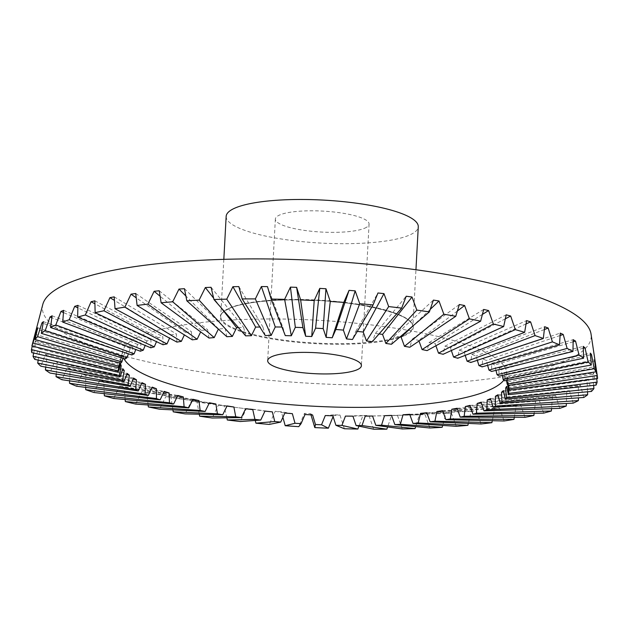 <?xml version="1.0" encoding="UTF-8"?>
<svg xmlns="http://www.w3.org/2000/svg" width="629" height="629" viewBox="0 0 629 629"><rect width="100%" height="100%" fill="white"/><g stroke="black" fill="none" stroke-linecap="round" stroke-linejoin="round"><path stroke-width="0.47" stroke-dasharray="3.15 2.36" d="M118.386 367.666L120.516 359.568L119.887 362.98M120.76 363.224L122.529 355.141L121.531 356.777L119.801 362.957M125.257 358.97L126.641 350.896L124.857 352.46L123.017 358.286M131.815 354.96L132.805 346.878L130.258 348.356L128.363 353.789M140.361 351.226L140.951 343.127L137.672 344.495L135.77 349.496M150.811 347.806L150.999 339.691L147.021 340.942L145.181 345.447M163.037 344.755L162.832 336.601L158.201 337.718L156.495 341.657M176.922 342.09L176.324 333.897L171.088 334.864L169.594 338.143M192.301 339.849L191.326 331.609L185.539 332.411L184.368 334.903M209.009 338.048L207.672 329.753L201.398 330.39L200.667 331.908M226.857 336.719L225.182 328.354L218.365 329.093M245.664 335.862L243.667 327.434L238.477 327.63M265.21 335.501L262.922 326.994L259.863 327.025M285.291 335.634L282.743 327.041L281.965 327.025M357.296 331.397L355.849 331.255L352.46 339.503M379.067 333.936L375.395 333.472L372.289 341.665M399.981 337.002L394.281 336.106L391.474 344.26M503.9 380.128A192.332 43.031 -176.9 0 0 506.502 371.582A192.332 43.031 -176.9 0 0 397.434 328.558A192.332 43.031 -176.9 0 0 122.804 350.801A192.332 43.031 -176.9 0 0 123.882 358.554M226.157 216.384A96.206 21.528 -176.9 0 0 280.754 238.894A96.206 21.528 -176.9 0 0 418.277 226.786M364.49 228.296A46.931 10.496 -176.9 0 0 369.074 224.121A46.931 10.496 -176.9 0 0 332.859 211.894A46.931 10.496 -176.9 0 0 279.944 214.874A46.931 10.496 -176.9 0 0 275.36 219.049A46.931 10.496 -176.9 0 0 311.567 231.275A46.931 10.496 -176.9 0 0 364.49 228.296M42.803 304.397A274.81 61.493 -176.9 0 0 198.347 371.519A274.81 61.493 -176.9 0 0 591.048 334.085M597.55 378.556L595.553 366.51L596.701 378.666M596.033 385.113L593.54 372.973L592.722 374.31L593.658 385.373M591.425 391.442L588.477 379.201L587.022 380.474L587.533 391.788M583.791 397.473L580.418 385.121L578.342 386.324L578.405 397.85M573.2 403.134L569.457 390.664L566.784 391.781L566.367 403.488M559.779 408.37L555.706 395.775L552.466 396.789L551.554 408.646M543.668 413.119L539.32 400.398L535.554 401.302L534.139 413.269M525.05 417.334L520.482 404.478L516.22 405.265L514.31 417.302M504.12 420.966L499.395 407.969L494.685 408.63L492.287 420.699M481.114 423.97L476.287 410.839L471.192 411.366L468.322 423.419M456.284 426.32L451.418 413.056L445.977 413.442L442.682 425.416M429.898 427.987L425.055 414.597L419.339 414.833L415.667 426.619M402.253 428.954L397.489 415.439L391.56 415.525L387.613 426.949M373.642 429.206L369.019 415.572L362.941 415.51L358.939 426.147M344.385 428.75L339.967 415.006L333.795 414.794L333.095 416.532M310.978 414.873L310.632 413.733L304.452 413.379L298.736 426.659M282.885 417.318L281.352 411.775L275.227 411.28L269.283 424.426M255.264 420.455L252.449 409.149L246.434 408.52L240.325 421.532M226.833 417.798L224.223 405.894L218.397 405.131L212.177 418.01M199.275 414.204L197.003 402.033L191.42 401.145L185.154 413.898M147.021 340.942L77.87 307.872M77.941 305.34L150.999 339.691M172.936 409.896L171.072 397.614L165.804 396.616L159.546 409.235M148.137 404.974L146.722 392.685L141.824 391.584L135.636 404.077M125.163 399.541L124.22 387.299L119.738 386.112L113.684 398.487M104.265 393.66L103.809 381.52L99.799 380.254L93.933 392.512M85.686 387.409L85.709 375.403L82.218 374.082L76.596 386.23M69.622 380.852L70.133 369.019L67.185 367.651L61.87 379.704M56.256 374.066L57.239 362.446L54.872 361.038L49.911 373.013M45.736 367.124L47.167 355.739L45.414 354.316L40.854 366.212M38.188 360.095L40.036 348.985L38.912 347.562L34.792 359.395M33.691 353.058L35.916 342.255L35.436 340.847L31.788 352.625M32.291 346.084L35.027 334.243L31.89 345.989M158.201 337.718L94.916 303.791M94.853 300.827L162.832 336.601M171.088 334.864L114.431 300.395M114.187 296.864L176.324 333.897M185.539 332.411L136.218 297.808M135.722 293.499L191.326 331.609M201.398 330.39L160.088 296.22M159.216 290.763L207.672 329.753M218.499 328.825L185.885 296.007M184.431 288.687L225.182 328.354M220.763 307.322L213.632 298.17M211.069 287.296L243.667 327.434M238.847 286.604L262.922 326.994M267.467 286.62L282.743 327.041M355.849 331.255L377.958 292.98M375.395 333.472L406.185 296.235M394.281 336.106L433.405 300.096M430.236 309.358L412.6 326.223M419.008 341.052L418.757 340.352L412.278 339.125L409.809 347.247M412.278 339.125L459.335 304.515M457.369 311.009L418.757 340.352M435.905 345.761L435.229 343.859L429.206 342.506L427.083 350.605M429.206 342.506L483.685 309.444M482.396 314.406L435.229 343.859M451.355 350.518L450.38 347.664L444.868 346.202L443.123 354.284M444.868 346.202L506.188 314.83M505.339 318.817L450.38 347.664M465.208 355.361L464.037 351.729L459.107 350.18L457.739 358.255M459.107 350.18L526.599 320.609M526.056 323.919L464.037 351.729M477.34 360.291L476.043 356.014L471.75 354.386L470.775 362.469M471.75 354.386L544.698 326.726M544.368 329.533L476.043 356.014M487.632 365.3L486.28 360.472L482.663 358.789L482.089 366.88M482.663 358.789L560.274 333.111M560.117 335.532L486.28 360.472M495.974 370.355L494.63 365.048L491.729 363.326L491.556 371.44M491.729 363.326L573.168 339.684M573.137 341.799L494.63 365.048M502.28 375.427L501.006 369.695L498.852 367.949L499.08 376.103M498.852 367.949L583.24 346.39M583.303 348.254L501.006 369.695M506.487 380.459L505.331 374.365L503.955 372.62L504.568 380.812M503.955 372.62L590.372 353.144M590.505 354.795L505.331 374.365M508.562 385.42L506.974 377.274L507.965 385.514M506.974 377.274L594.491 359.874M594.68 361.345L507.564 379.004M507.886 385.373L507.878 381.866L508.468 385.435M507.878 381.866L595.553 366.51M595.38 367.886L507.674 383.564M506.659 386.348L593.54 372.973M592.722 374.31L506.95 387.786M503.334 390.664L588.477 379.201M587.022 380.474L503.64 391.946M497.932 394.776L580.418 385.121M578.342 386.324L498.239 395.908M490.518 398.629L569.457 390.664M566.784 391.781L490.817 399.627M481.169 402.19L555.706 395.775M552.466 396.789L481.452 403.063M469.989 405.414L539.32 400.398M535.554 401.302L470.248 406.161M457.102 408.26L520.482 404.478M516.22 405.265L457.322 408.889M442.651 410.713L499.395 407.969M494.685 408.63L442.832 411.224M426.784 412.734L476.287 410.839M471.192 411.366L426.926 413.119M409.691 414.307L451.418 413.056M445.977 413.442L409.786 414.558M391.545 415.407L425.055 414.597M419.339 414.833L391.592 415.517M372.557 416.028L397.489 415.439M391.56 415.525L365.26 416.131M352.924 416.162L369.019 415.572M362.941 415.51L345.447 416.084M332.859 415.808L339.967 415.006M333.795 414.794L325.287 415.549M312.597 414.967L310.632 413.733M304.452 413.379L305.002 414.527M292.351 413.654L281.352 411.775M275.227 411.28L284.819 413.041M272.341 411.877L252.449 409.149M246.434 408.52L264.951 411.099M252.787 409.66L224.223 405.894M218.397 405.131L245.624 408.716M226.975 406.082L197.003 402.033M191.42 401.145L227.053 405.933M209.292 403.055L171.072 397.614M165.804 396.616L209.433 402.772M192.757 399.674L146.722 392.685M141.824 391.584L192.954 399.273M177.551 395.987L124.22 387.299M119.738 386.112L177.81 395.468M163.847 392.032L103.809 381.52M99.799 380.254L164.153 391.395M151.793 387.865L85.709 375.403M82.218 374.082L152.139 387.11M141.517 383.525L70.133 369.019M67.185 367.651L141.902 382.66M133.144 379.075L57.239 362.446M54.872 361.038L133.552 378.076M126.743 374.562L47.167 355.739M45.414 354.316L127.184 373.429M122.411 370.041L40.036 348.985M38.912 347.562L122.859 368.759M120.178 365.567L35.916 342.255M35.436 340.847L120.626 364.12M120.312 361.258L34.854 335.619M35.027 334.243L120.516 359.568M121.531 356.777L37.347 329.313M37.685 327.819L122.529 355.141M124.857 352.46L43.087 323.337M43.385 321.655L126.641 350.896M130.258 348.356L51.814 317.724M52.065 315.805L132.805 346.878M137.672 344.495L63.45 312.542M63.623 310.349L140.951 343.127M403.904 335.894A96.717 21.638 -176.9 0 0 358.451 304.656A96.717 21.638 -176.9 0 0 229.648 308.226A96.717 21.638 -176.9 0 0 275.093 339.463A96.717 21.638 -176.9 0 0 403.904 335.894M358.263 304.247A96.206 21.528 -176.9 0 0 230.143 307.801A96.206 21.528 -176.9 0 0 220.74 316.356A96.206 21.528 -176.9 0 0 275.345 338.874A96.206 21.528 -176.9 0 0 403.464 335.32A96.206 21.528 -176.9 0 0 412.86 326.766A96.206 21.528 -176.9 0 0 358.263 304.247M122.804 350.801L119.14 364.773M223.83 259.345L220.74 316.356C219.623 314.728 222.666 312.008 229.876 308.202C250.515 298.885 311.3 297.045 357.083 304.46C393.73 310.868 412.325 318.305 412.86 326.766L415.95 269.747M369.074 224.121L361.408 365.701M275.36 219.049L267.687 360.629M506.502 371.582L509.128 389.092"/><path stroke-width="0.94" d="M119.887 362.98L117.993 370.874A195.902 43.833 -176.9 0 0 118.142 372.242L120.626 364.12L121.216 365.85L119.258 375.529A195.902 43.833 -176.9 0 0 120.045 376.92L122.859 368.759L124.235 370.512L122.647 380.231A195.902 43.833 -176.9 0 0 124.062 381.63L127.184 373.429L129.33 375.175L128.135 384.94A195.902 43.833 -176.9 0 0 130.156 386.332L133.552 378.076L136.454 379.806L135.66 389.603A195.902 43.833 -176.9 0 0 138.27 390.963L141.902 382.66L145.527 384.343L145.126 394.163A195.902 43.833 -176.9 0 0 148.295 395.484L152.139 387.11L156.44 388.738L156.44 398.574A195.902 43.833 -176.9 0 0 160.136 399.847L164.153 391.395L169.083 392.952L169.476 402.788A195.902 43.833 -176.9 0 0 173.659 403.991L177.81 395.468L183.314 396.923L184.093 406.759A195.902 43.833 -176.9 0 0 188.708 407.883L192.954 399.273L198.984 400.618L200.132 410.438A195.902 43.833 -176.9 0 0 205.133 411.468L209.433 402.772L215.904 403.999L217.406 413.796A195.902 43.833 -176.9 0 0 222.745 414.715L227.053 405.933L230.466 406.476L233.909 407.026L235.741 416.783A195.902 43.833 -176.9 0 0 241.347 417.593L245.624 408.716L252.787 409.66L254.926 419.378A195.902 43.833 -176.9 0 0 260.752 420.062L264.951 411.099L272.341 411.877L274.755 421.54A195.902 43.833 -176.9 0 0 280.731 422.098L284.819 413.041L292.351 413.654L295.009 423.262A195.902 43.833 -176.9 0 0 301.063 423.679L305.002 414.527L312.597 414.967L315.467 424.512A195.902 43.833 -176.9 0 0 321.537 424.787L325.287 415.549L332.859 415.808L335.902 425.275A195.902 43.833 -176.9 0 0 341.932 425.408L345.447 416.084L352.924 416.162L356.1 425.55A195.902 43.833 -176.9 0 0 362.005 425.542L365.26 416.131L372.557 416.028L375.827 425.338A195.902 43.833 -176.9 0 0 381.551 425.18L384.523 415.698L391.545 415.407L394.87 424.63A195.902 43.833 -176.9 0 0 400.358 424.323L403.008 414.77L409.691 414.307L413.025 423.435A195.902 43.833 -176.9 0 0 418.214 422.995L420.518 413.379L426.784 412.734L430.094 421.776A195.902 43.833 -176.9 0 0 434.922 421.194L436.864 411.523L442.651 410.713L445.882 419.661A195.902 43.833 -176.9 0 0 450.293 418.953L451.866 409.227L457.102 408.26L460.224 417.121A195.902 43.833 -176.9 0 0 464.178 416.288L465.358 406.523L469.989 405.414L472.961 414.181A195.902 43.833 -176.9 0 0 476.405 413.237L477.191 403.441L481.169 402.19L483.953 410.871A195.902 43.833 -176.9 0 0 486.854 409.817L487.239 399.997L490.518 398.629L493.073 407.222A195.902 43.833 -176.9 0 0 495.4 406.082L495.385 396.254L497.932 394.776L500.228 403.283A195.902 43.833 -176.9 0 0 501.958 402.073L501.549 392.229L503.334 390.664L505.339 399.101A195.902 43.833 -176.9 0 0 506.455 397.819L505.661 387.991L506.659 386.348L508.35 394.713A195.902 43.833 -176.9 0 0 508.837 393.377L507.886 385.373M119.801 362.957L118.865 366.33A195.902 43.833 -176.9 0 0 118.386 367.666L31.89 345.989A283.443 63.419 -176.9 0 1 31.93 345.84A283.443 63.419 -176.9 0 1 32.967 343.009L37.685 327.819L35.082 339.542L120.76 363.224A195.902 43.833 -176.9 0 1 121.877 361.942L37.575 336.672A283.443 63.419 -176.9 0 0 35.082 339.542M123.017 358.286L121.877 361.942M128.363 353.789L126.987 357.752A195.902 43.833 -176.9 0 0 125.257 358.97L41.341 333.362L43.385 321.655L41.931 322.929L37.575 336.672M135.77 349.496L134.142 353.82A195.902 43.833 -176.9 0 0 131.815 354.96L50.595 327.528L52.065 315.805L49.99 317.008L45.209 330.65A283.443 63.419 -176.9 0 0 41.341 333.362M145.181 345.447L143.27 350.172A195.902 43.833 -176.9 0 0 140.361 351.226L62.735 322.087L63.623 310.349L60.95 311.465L55.8 324.981A283.443 63.419 -176.9 0 0 50.595 327.528M156.495 341.657L154.254 346.862A195.902 43.833 -176.9 0 0 150.811 347.806L77.634 317.11L77.941 305.34L74.702 306.354L77.87 307.872M169.594 338.143L166.992 343.921A195.902 43.833 -176.9 0 0 163.037 344.755L95.128 312.644L94.853 300.827L91.087 301.731L85.332 314.995A283.443 63.419 -176.9 0 0 77.634 317.11M184.368 334.903L181.333 341.382A195.902 43.833 -176.9 0 0 176.922 342.09L115.028 308.745L114.187 296.864L109.926 297.651L103.95 310.781A283.443 63.419 -176.9 0 0 95.128 312.644M200.667 331.908L197.121 339.267A195.902 43.833 -176.9 0 0 192.301 339.849L137.106 305.442L135.722 293.499L131.013 294.16L124.88 307.156A283.443 63.419 -176.9 0 0 115.028 308.745M218.365 329.093L214.19 337.608A195.902 43.833 -176.9 0 0 209.009 338.048L161.134 302.793L159.216 290.763L154.121 291.29L147.886 304.145A283.443 63.419 -176.9 0 0 137.106 305.442M238.477 327.63L236.638 327.725L232.345 336.413A195.902 43.833 -176.9 0 0 226.857 336.719L186.844 300.811L184.431 288.687L178.99 289.073L172.716 301.802A283.443 63.419 -176.9 0 0 161.134 302.793M259.863 327.025L255.633 327.104L251.388 335.705A195.902 43.833 -176.9 0 0 245.664 335.862L213.954 299.522L211.069 287.296L205.353 287.532L199.102 300.135A283.443 63.419 -176.9 0 0 186.844 300.811M281.965 327.025L275.266 326.97L271.115 335.493A195.902 43.833 -176.9 0 0 265.21 335.501L242.157 298.94L238.847 286.604L232.919 286.69L226.747 299.168A283.443 63.419 -176.9 0 0 213.954 299.522M332.206 337.781L343.788 302.4L349.056 290.354L355.181 290.857L359.717 303.689A283.443 63.419 -176.9 0 1 373.06 304.939L352.46 339.503A195.902 43.833 -176.9 0 0 346.493 338.945L343.371 330.091L335.839 329.478L332.206 337.781A195.902 43.833 -176.9 0 0 326.152 337.364L323.188 328.597L315.593 328.157L311.748 336.531A195.902 43.833 -176.9 0 0 305.678 336.256L302.903 327.583L295.323 327.324L291.313 335.768A195.902 43.833 -176.9 0 0 285.291 335.634L271.162 299.074L267.467 286.62L261.389 286.557L255.358 298.909A283.443 63.419 -176.9 0 0 242.157 298.94M373.06 304.939L377.958 292.98L383.973 293.617L388.675 306.582A283.443 63.419 -176.9 0 1 401.679 308.124L372.289 341.665A195.902 43.833 -176.9 0 0 366.471 340.981L363.232 332.033L357.296 331.397M401.679 308.124L406.185 296.235L412.011 297.006L416.823 310.113A283.443 63.419 -176.9 0 1 429.355 311.921L391.474 344.26A195.902 43.833 -176.9 0 0 385.868 343.45L382.558 334.408L379.067 333.936M123.882 358.554A192.332 43.031 -176.9 0 0 231.661 397.78A192.332 43.031 -176.9 0 0 503.9 380.128M415.95 269.747L418.277 226.786A96.206 21.528 -176.9 0 0 363.672 204.276A96.206 21.528 -176.9 0 0 226.157 216.384L223.83 259.345M272.271 356.454A46.931 10.496 3.1 0 1 325.193 353.474A46.931 10.496 3.1 0 1 361.408 365.701A46.931 10.496 3.1 0 1 356.824 369.876A46.931 10.496 3.1 0 1 303.901 372.855A46.931 10.496 3.1 0 1 267.687 360.629A46.931 10.496 3.1 0 1 272.271 356.454M508.468 385.435L509.231 390.169L597.55 378.556A283.443 63.419 -176.9 0 0 597.385 376.464L591.048 334.085A274.81 61.493 -176.9 0 0 435.205 272.609A274.81 61.493 -176.9 0 0 42.803 304.397L31.93 345.84M429.355 311.921L433.405 300.096L436.204 300.536L438.987 300.984L443.846 314.225L404.471 346.32L401.137 337.191L399.981 337.002M404.471 346.32A195.902 43.833 -176.9 0 1 409.809 347.247L455.766 316.293A283.443 63.419 -176.9 0 0 443.846 314.225M455.766 316.293L459.335 304.515L464.603 305.513L469.454 318.887L422.083 349.575L419.008 341.052M422.083 349.575A195.902 43.833 -176.9 0 1 427.083 350.605L480.635 321.183A283.443 63.419 -176.9 0 0 469.454 318.887M480.635 321.183L483.685 309.444L488.584 310.545L493.364 324.037L438.507 353.16L435.905 345.761M438.507 353.16A195.902 43.833 -176.9 0 1 443.123 354.284L503.672 326.553A283.443 63.419 -176.9 0 0 493.364 324.037M503.672 326.553L506.188 314.83L510.669 316.017L515.316 329.635L453.564 357.052L451.355 350.518M453.564 357.052A195.902 43.833 -176.9 0 1 457.739 358.255L524.649 332.324A283.443 63.419 -176.9 0 0 515.316 329.635M524.649 332.324L526.599 320.609L530.609 321.875L535.067 335.603L467.08 361.195L465.208 355.361M467.08 361.195A195.902 43.833 -176.9 0 1 470.775 362.469L543.314 338.449A283.443 63.419 -176.9 0 0 535.067 335.603M543.314 338.449L544.698 326.726L548.189 328.055L552.404 341.885L478.921 365.551L477.34 360.291M478.921 365.551A195.902 43.833 -176.9 0 1 482.089 366.88L559.48 344.849A283.443 63.419 -176.9 0 0 552.404 341.885M559.48 344.849L560.274 333.111L563.222 334.479L567.13 348.411L488.953 370.072L487.632 365.3M488.953 370.072A195.902 43.833 -176.9 0 1 491.556 371.44L572.956 351.462A283.443 63.419 -176.9 0 0 567.13 348.411M572.956 351.462L573.168 339.684L575.535 341.091L579.089 355.11L497.059 374.711L495.974 370.355M497.059 374.711A195.902 43.833 -176.9 0 1 499.08 376.103L583.602 358.216A283.443 63.419 -176.9 0 0 579.089 355.11M583.602 358.216L583.24 346.39L584.994 347.813L588.146 361.903L503.153 379.413L502.28 375.427M503.153 379.413A195.902 43.833 -176.9 0 1 504.568 380.812L591.299 365.024A283.443 63.419 -176.9 0 0 588.146 361.903M591.299 365.024L590.372 353.144L591.496 354.567L594.208 368.72L507.178 384.122L506.487 380.459M507.178 384.122A195.902 43.833 -176.9 0 1 507.965 385.514L595.97 371.833A283.443 63.419 -176.9 0 0 594.208 368.72M595.97 371.833L594.491 359.874L597.212 375.489L509.073 388.793L508.562 385.42M597.385 376.464A283.443 63.419 -176.9 0 0 597.212 375.489M596.701 378.666L597.11 382.133L508.837 393.377M508.35 394.713L596.033 385.113A283.443 63.419 -176.9 0 0 597.11 382.133M593.658 385.373L593.918 388.58L506.455 397.819M505.339 399.101L591.425 391.442A283.443 63.419 -176.9 0 0 593.918 388.58M587.533 391.788L587.659 394.753L501.958 402.073M500.228 403.283L583.791 397.473A283.443 63.419 -176.9 0 0 587.659 394.753M578.405 397.85L578.405 400.594L495.4 406.082M493.073 407.222L573.2 403.134A283.443 63.419 -176.9 0 0 578.405 400.594M566.367 403.488L566.265 406.035L486.854 409.817M483.953 410.871L559.779 408.37A283.443 63.419 -176.9 0 0 566.265 406.035M551.554 408.646L551.366 411.012L476.405 413.237M472.961 414.181L543.668 413.119A283.443 63.419 -176.9 0 0 551.366 411.012M534.139 413.269L533.872 415.478L464.178 416.288M460.224 417.121L525.05 417.334A283.443 63.419 -176.9 0 0 533.872 415.478M514.31 417.302L513.972 419.378L450.293 418.953M445.882 419.661L504.12 420.966A283.443 63.419 -176.9 0 0 513.972 419.378M492.287 420.699L491.894 422.672L434.922 421.194M430.094 421.776L481.114 423.97A283.443 63.419 -176.9 0 0 491.894 422.672M468.322 423.419L467.866 425.33L418.214 422.995M413.025 423.435L456.284 426.32A283.443 63.419 -176.9 0 0 467.866 425.33M442.682 425.416L442.156 427.311L400.358 424.323M394.87 424.63L429.898 427.987A283.443 63.419 -176.9 0 0 442.156 427.311M415.667 426.619L415.046 428.601L381.551 425.18M375.827 425.338L402.253 428.954A283.443 63.419 -176.9 0 0 415.046 428.601M387.613 426.949L386.843 429.182L362.005 425.542M356.1 425.55L373.642 429.206A283.443 63.419 -176.9 0 0 386.843 429.182M358.939 426.147L357.838 429.049L341.932 425.408M335.902 425.275L344.385 428.75A283.443 63.419 -176.9 0 0 357.838 429.049M333.095 416.532L328.362 428.207L321.537 424.787M315.467 424.512L314.799 427.586A283.443 63.419 -176.9 0 0 328.362 428.207M314.799 427.586L310.978 414.873M295.009 423.262L285.212 425.723A283.443 63.419 -176.9 0 0 298.736 426.659L301.063 423.679M285.212 425.723L282.885 417.318M274.755 421.54L255.94 423.183A283.443 63.419 -176.9 0 0 269.283 424.426L280.731 422.098M255.94 423.183L255.264 420.455M254.926 419.378L227.321 419.999A283.443 63.419 -176.9 0 0 240.325 421.532L260.752 420.062M227.321 419.999L226.833 417.798M235.741 416.783L199.645 416.194A283.443 63.419 -176.9 0 0 212.177 418.01L241.347 417.593M199.645 416.194L199.275 414.204M143.27 350.172L69.221 319.744L74.702 306.354M217.406 413.796L173.234 411.83A283.443 63.419 -176.9 0 0 185.154 413.898L222.745 414.715M173.234 411.83L172.936 409.896M200.132 410.438L148.365 406.932A283.443 63.419 -176.9 0 0 159.546 409.235L205.133 411.468M148.365 406.932L148.137 404.974M184.093 406.759L125.328 401.569A283.443 63.419 -176.9 0 0 135.636 404.077L188.708 407.883M125.328 401.569L125.163 399.541M169.476 402.788L104.351 395.798A283.443 63.419 -176.9 0 0 113.684 398.487L173.659 403.991M104.351 395.798L104.265 393.66M156.44 398.574L85.686 389.673A283.443 63.419 -176.9 0 0 93.933 392.512L160.136 399.847M85.686 389.673L85.686 387.409M145.126 394.163L69.52 383.273A283.443 63.419 -176.9 0 0 76.596 386.23L148.295 395.484M69.52 383.273L69.622 380.852M135.66 389.603L56.044 376.661A283.443 63.419 -176.9 0 0 61.87 379.704L138.27 390.963M56.044 376.661L56.256 374.066M128.135 384.94L45.398 369.907A283.443 63.419 -176.9 0 0 49.911 373.013L130.156 386.332M45.398 369.907L45.736 367.124M122.647 380.231L37.701 363.09A283.443 63.419 -176.9 0 0 40.854 366.212L124.062 381.63M37.701 363.09L38.188 360.095M119.258 375.529L33.03 356.289A283.443 63.419 -176.9 0 0 34.792 359.395L120.045 376.92M33.03 356.289L33.691 353.058M117.993 370.874L31.45 349.567A283.443 63.419 -176.9 0 0 31.788 352.625L118.142 372.242M31.45 349.567L32.291 346.084M69.221 319.744A283.443 63.419 -176.9 0 0 62.735 322.087M291.313 335.768L284.615 299.365A283.443 63.419 -176.9 0 0 271.162 299.074M284.615 299.365L290.441 287.131L296.613 287.335L300.638 299.915L305.678 336.256M311.748 336.531L314.201 300.536A283.443 63.419 -176.9 0 0 300.638 299.915M314.201 300.536L319.776 288.397L325.956 288.75L330.264 301.464L326.152 337.364M343.788 302.4A283.443 63.419 -176.9 0 0 330.264 301.464M154.254 346.862L85.332 314.995M94.916 303.791L91.087 301.731M166.992 343.921L103.95 310.781M114.431 300.395L109.926 297.651M181.333 341.382L124.88 307.156M136.218 297.808L131.013 294.16M197.121 339.267L147.886 304.145M160.088 296.22L154.121 291.29M214.19 337.608L172.716 301.802M185.885 296.007L178.99 289.073M232.345 336.413L199.102 300.135M236.638 327.725L220.763 307.322M213.632 298.17L205.353 287.532M251.388 335.705L226.747 299.168M255.633 327.104L232.919 286.69M271.115 335.493L255.358 298.909M275.266 326.97L261.389 286.557M295.323 327.324L290.441 287.131M296.613 287.335L302.903 327.583M315.593 328.157L319.776 288.397M325.956 288.75L323.188 328.597M335.839 329.478L349.056 290.354M359.717 303.689L346.493 338.945M355.181 290.857L343.371 330.091M388.675 306.582L366.471 340.981M383.973 293.617L363.232 332.033M416.823 310.113L385.868 343.45M412.011 297.006L382.558 334.408M438.987 300.984L430.236 309.358M412.6 326.223L401.137 337.191M464.603 305.513L457.369 311.009M488.584 310.545L482.396 314.406M510.669 316.017L505.339 318.817M530.609 321.875L526.056 323.919M548.189 328.055L544.368 329.533M563.222 334.479L560.117 335.532M575.535 341.091L573.137 341.799M584.994 347.813L583.303 348.254M591.496 354.567L590.505 354.795M509.231 390.169A195.902 43.833 -176.9 0 0 509.128 389.092A195.902 43.833 -176.9 0 0 509.073 388.793M506.95 387.786L505.661 387.991M503.64 391.946L501.549 392.229M498.239 395.908L495.385 396.254M490.817 399.627L487.239 399.997M481.452 403.063L477.191 403.441M470.248 406.161L465.358 406.523M457.322 408.889L451.866 409.227M442.832 411.224L436.864 411.523M426.926 413.119L420.518 413.379M409.786 414.558L403.008 414.77M391.592 415.517L384.523 415.698M233.909 407.026L226.975 406.082M215.904 403.999L209.292 403.055M198.984 400.618L192.757 399.674M183.314 396.923L177.551 395.987M169.083 392.952L163.847 392.032M156.44 388.738L151.793 387.865M145.527 384.343L141.517 383.525M136.454 379.806L133.144 379.075M129.33 375.175L126.743 374.562M124.235 370.512L122.411 370.041M121.216 365.85L120.178 365.567M118.865 366.33L32.967 343.009M37.347 329.313L36.867 329.156M43.087 323.337L41.931 322.929M126.987 357.752L45.209 330.65M51.814 317.724L49.99 317.008M134.142 353.82L55.8 324.981M63.45 312.542L60.95 311.465"/></g></svg>
